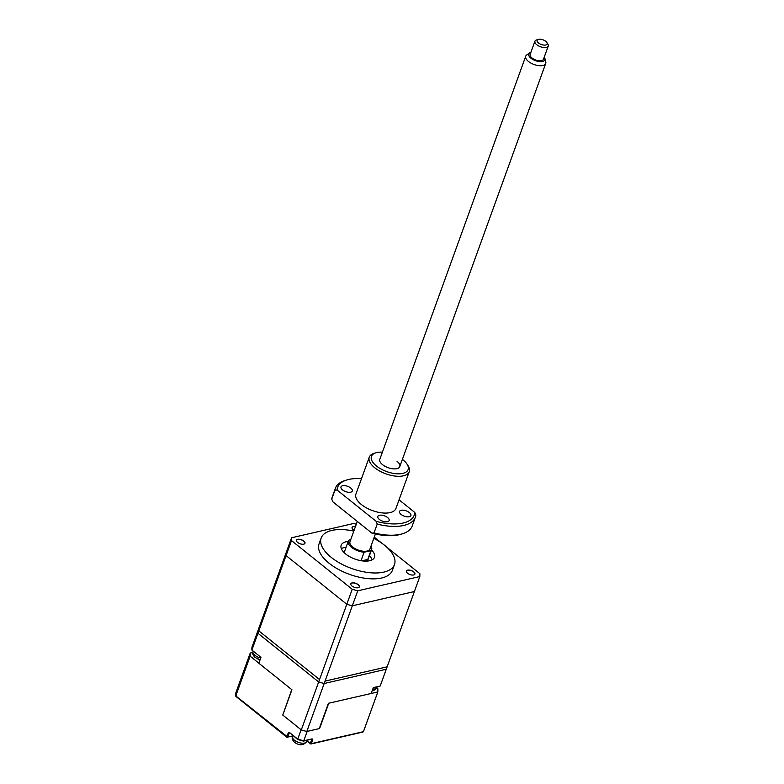 <?xml version="1.0" encoding="UTF-8"?>
<svg xmlns="http://www.w3.org/2000/svg" width="784" height="784" viewBox="0 0 784 784"><rect width="100%" height="100%" fill="white"/><g stroke="black" fill="none" stroke-linecap="round" stroke-linejoin="round"><path stroke-width="1.18" d="M355.466 526.564A4.518 2.117 19.9 0 0 352.33 528.73A4.518 2.117 19.9 0 0 353.231 529.69A4.518 2.117 19.9 0 0 354.113 530.288M355.426 526.681A4.43 2.078 19.9 0 0 352.114 527.544A4.43 2.078 19.9 0 0 352.359 528.769M413.746 571.85A4.518 2.117 19.9 0 0 408.288 570.046A4.518 2.117 19.9 0 0 406.68 572.31A4.518 2.117 19.9 0 0 407.582 573.261A4.518 2.117 19.9 0 0 413.883 574.917A4.518 2.117 19.9 0 0 413.746 571.85M413.834 574.927A4.43 2.078 19.9 0 0 414.805 574.133A4.43 2.078 19.9 0 0 413.658 571.938A4.43 2.078 19.9 0 0 409.375 570.203A4.43 2.078 19.9 0 0 406.475 571.115A4.43 2.078 19.9 0 0 406.71 572.349M358.17 584.619A4.518 2.117 19.9 0 0 352.712 582.826A4.518 2.117 19.9 0 0 351.105 585.08A4.518 2.117 19.9 0 0 352.006 586.04A4.518 2.117 19.9 0 0 358.298 587.686A4.518 2.117 19.9 0 0 358.17 584.619M358.259 587.706A4.43 2.078 19.9 0 0 359.219 586.912A4.43 2.078 19.9 0 0 358.082 584.707A4.43 2.078 19.9 0 0 353.8 582.973A4.43 2.078 19.9 0 0 350.889 583.894A4.43 2.078 19.9 0 0 351.124 585.129M303.81 541.048A4.518 2.117 19.9 0 0 298.361 539.245A4.518 2.117 19.9 0 0 296.754 541.509A4.518 2.117 19.9 0 0 297.655 542.459A4.518 2.117 19.9 0 0 303.947 544.116A4.518 2.117 19.9 0 0 303.81 541.048M303.908 544.125A4.43 2.078 19.9 0 0 304.868 543.332A4.43 2.078 19.9 0 0 303.722 541.136A4.43 2.078 19.9 0 0 299.449 539.402A4.43 2.078 19.9 0 0 296.538 540.323A4.43 2.078 19.9 0 0 296.773 541.548M348.184 541.46A17.718 8.31 19.9 0 0 341.167 545.233A17.718 8.31 19.9 0 0 345.744 554.043A17.718 8.31 19.9 0 0 362.874 560.972A17.718 8.31 19.9 0 0 374.487 557.297A17.718 8.31 19.9 0 0 371.508 549.907M346.058 547.35A17.718 8.31 19.9 0 0 341.324 548.624M350.703 539.706L348.968 540.107A12.407 5.821 19.9 0 0 348.292 541.156A12.407 5.821 19.9 0 0 351.497 547.33A12.407 5.821 19.9 0 0 364.099 552.23L361.032 560.707M363.727 561.05A12.407 5.821 19.9 0 0 367.755 559.482L370.95 550.662A12.407 5.821 19.9 0 0 371.626 549.604A12.407 5.821 19.9 0 0 370.979 546.183M353.819 531.111A38.984 18.287 19.9 0 0 321.175 538A38.984 18.287 19.9 0 0 331.25 557.375A38.984 18.287 19.9 0 0 368.921 572.614A38.984 18.287 19.9 0 0 394.479 564.539A38.984 18.287 19.9 0 0 384.405 545.154A38.984 18.287 19.9 0 0 373.811 538.343M321.175 538L319.039 543.88A38.984 18.287 19.9 0 0 329.113 563.265A38.984 18.287 19.9 0 0 366.794 578.494A38.984 18.287 19.9 0 0 392.353 570.419L394.479 564.539M386.679 547.095L419.881 573.712L419.822 576.544L357.739 590.813L352.222 589.264L291.511 540.597L291.57 537.765L353.653 523.496L356.308 524.241M374.252 537.128L381.916 543.273M352.222 589.264L319.539 679.552L258.828 630.875L291.511 540.597M357.739 590.813L325.056 681.1L387.139 666.831L419.822 576.544M291.57 537.765L258.887 628.053M370.95 550.662L364.099 552.23M372.194 559.796A17.718 8.31 19.9 0 0 369.382 555.797M367.755 559.482L361.865 560.834M544.184 45.109A5.312 2.489 19.9 0 0 546.811 42.444A5.312 2.489 19.9 0 0 540.068 39.2A5.312 2.489 19.9 0 0 538.343 39.376A5.312 2.489 19.9 0 0 538.03 42.571A5.312 2.489 19.9 0 0 544.184 45.109M546.811 42.444L547.84 44.012A7.085 3.322 -160.1 0 1 548.261 46.04A7.085 3.322 -160.1 0 1 544.341 47.569A7.085 3.322 -160.1 0 1 537.442 45.237A7.085 3.322 -160.1 0 1 534.923 41.209A7.085 3.322 -160.1 0 1 536.55 39.925L538.343 39.376M534.923 41.209L530.131 54.459A7.085 3.322 19.9 0 0 532.65 58.486A7.085 3.322 19.9 0 0 539.549 60.809A7.085 3.322 19.9 0 0 543.459 59.28L548.261 46.04M544.9 58.486L545.772 61.818A10.633 4.988 -160.1 0 1 545.733 63.426A10.633 4.988 -160.1 0 1 539.853 65.719A10.633 4.988 -160.1 0 1 529.514 62.23A10.633 4.988 -160.1 0 1 525.741 56.193A10.633 4.988 -160.1 0 1 526.74 54.929L529.533 52.93A8.585 4.028 19.9 0 0 530.837 58.124A8.585 4.028 19.9 0 0 540.127 61.642A8.585 4.028 19.9 0 0 544.9 58.486A8.585 4.028 19.9 0 0 544.233 57.144M375.389 533.982L369.96 548.996A10.633 4.988 -160.1 0 1 364.08 551.289A10.633 4.988 -160.1 0 1 353.741 547.8A10.633 4.988 -160.1 0 1 349.958 541.764L357.318 521.438M530.905 52.322A8.585 4.028 19.9 0 0 529.533 52.93M382.396 452.162A19.492 9.143 19.9 0 0 375.908 452.799A19.492 9.143 19.9 0 0 376.496 466.039A19.492 9.143 19.9 0 0 400.016 473.791A19.492 9.143 19.9 0 0 406.965 464.04A19.492 9.143 19.9 0 0 403.074 459.924A19.492 9.143 19.9 0 0 402.388 459.395M406.965 464.04L407.994 465.608A21.266 9.976 -160.1 0 1 409.248 471.694A21.266 9.976 -160.1 0 1 395.303 476.094A21.266 9.976 -160.1 0 1 374.752 467.783A21.266 9.976 -160.1 0 1 369.264 457.219A21.266 9.976 -160.1 0 1 374.115 453.338L375.908 452.799M397.037 461.315A10.633 4.988 -160.1 0 1 399.781 466.598A10.633 4.988 -160.1 0 1 392.813 468.803A10.633 4.988 -160.1 0 1 382.533 464.647A10.633 4.988 -160.1 0 1 379.789 459.365L525.741 56.193M379.378 519.449A6.027 2.822 19.9 0 0 385.199 521.801A6.027 2.822 19.9 0 0 389.148 520.556A6.027 2.822 19.9 0 0 387.59 517.558A6.027 2.822 19.9 0 0 381.769 515.206A6.027 2.822 19.9 0 0 377.819 516.45A6.027 2.822 19.9 0 0 379.378 519.449M401.124 514.451A6.027 2.822 19.9 0 0 406.945 516.803A6.027 2.822 19.9 0 0 410.894 515.558A6.027 2.822 19.9 0 0 409.336 512.56A6.027 2.822 19.9 0 0 403.515 510.208A6.027 2.822 19.9 0 0 399.566 511.452A6.027 2.822 19.9 0 0 401.124 514.451M342.539 489.912A6.027 2.822 19.9 0 0 348.361 492.274A6.027 2.822 19.9 0 0 352.31 491.019A6.027 2.822 19.9 0 0 350.752 488.03A6.027 2.822 19.9 0 0 344.931 485.668A6.027 2.822 19.9 0 0 340.981 486.923A6.027 2.822 19.9 0 0 342.539 489.912M409.248 471.694L395.93 508.473A21.266 9.976 -160.1 0 1 381.994 512.883A21.266 9.976 -160.1 0 1 361.444 504.573A21.266 9.976 -160.1 0 1 355.946 493.998L369.264 457.219M361.493 478.671A40.758 19.12 19.9 0 0 346.93 479.935A40.758 19.12 19.9 0 0 337.081 490.029L376.134 521.331A40.758 19.12 19.9 0 0 414.795 512.452L399.056 499.829M374.017 532.924A42.522 19.943 19.9 0 0 402.486 533.767A42.522 19.943 19.9 0 0 412.198 526.015L415.393 517.185A42.522 19.943 -160.1 0 1 377.212 524.104L374.017 532.924L371.871 533.11A40.758 19.12 -160.1 0 0 400.693 534.316L402.486 533.767M414.795 512.452L415.873 515.215A42.522 19.943 -160.1 0 1 415.393 517.185M335.415 488.236L332.22 497.066A42.522 19.943 19.9 0 0 331.74 499.036L334.935 490.206A42.522 19.943 -160.1 0 1 335.415 488.236A42.522 19.943 -160.1 0 1 345.136 480.484L346.93 479.935M331.74 499.036L332.828 501.799L371.871 533.11M376.134 521.331L377.212 524.104M334.935 490.206L337.081 490.029M363.433 731.678L311.297 743.663L312.679 739.841L312.14 738.881L303.751 740.811L307.161 731.394L319.588 728.542L328.741 703.228L377.819 691.949L363.433 731.678L362.551 731.933M236.239 696.535L235.857 692.762L236.317 693.693L235.857 692.762L250.233 653.043L252.83 652.445M376.79 687.921L377.888 688.803L377.819 691.949M258.867 663.156L250.155 656.179L235.778 695.908L287.728 737.058A0.706 0.51 77.1 0 1 287.042 737.274L288.159 732.971L289.531 732.55L297.734 739.126L301.115 729.777M282.789 714.988L291.766 689.616M303.751 740.811L297.734 739.126L303.751 740.811M250.233 653.043L250.155 656.179M259.798 660.589L257.956 659.119M371.195 693.468L328.418 703.307L319.255 728.61L306.828 731.472L324.184 683.501L386.267 669.232L380.201 686.01L373.321 687.588L371.195 693.468M291.932 689.753L258.847 663.225L260.974 657.345L251.889 650.054L257.956 633.286L318.667 681.953L301.301 729.924L282.769 715.057L291.932 689.753M286.082 555.591A67.336 31.585 -160.1 0 1 286.14 552.759L258.024 630.454A67.336 31.585 19.9 0 0 257.956 633.286L286.082 555.591L346.793 604.268L318.667 681.953A67.336 31.585 19.9 0 0 324.184 683.501L352.31 605.807L414.393 591.538L386.267 669.232L324.184 683.501A67.336 31.585 -160.1 0 1 318.667 681.953L257.956 633.286A67.336 31.585 -160.1 0 1 258.024 630.454L251.948 647.231A67.336 31.585 -160.1 0 0 251.889 650.054M301.301 729.924A67.336 31.585 19.9 0 0 306.828 731.472M352.31 605.807A67.336 31.585 -160.1 0 1 346.793 604.268M260.739 657.992A7.438 3.489 -160.1 0 1 254.967 655.326A7.438 3.489 -160.1 0 1 253.046 651.622C252.134 653.239 252.84 655.208 255.163 657.531L260.112 659.726M312.679 739.841L311.728 739.567L310.337 743.399L311.297 743.663A0.706 0.51 77.1 0 1 310.611 743.869L306.916 740.645M292.804 735.892L287.728 737.058L289.12 733.236L288.159 732.971M311.454 739.096A0.706 0.51 -102.9 0 0 312.14 738.881M289.12 733.236A0.706 0.51 77.1 0 1 289.463 732.922L289.806 733.03M289.531 732.55L297.685 739.498L303.428 741.105M294.49 740.253A7.438 3.489 -160.1 0 1 292.559 736.558C291.648 738.175 292.354 740.145 294.686 742.468C299.576 745.809 303.535 745.535 306.554 741.625A7.438 3.489 -160.1 0 1 301.683 743.163A7.438 3.489 -160.1 0 1 294.49 740.253M377.261 686.676L376.967 687.49A7.438 3.489 -160.1 0 1 372.772 689.087M371.626 549.604L367.471 561.07M348.292 541.156L344.147 552.632M545.733 63.426L399.781 466.598M253.046 651.622L253.222 651.132M306.799 740.968L310.983 743.977L363.051 732.001M292.706 736.156L286.817 737.234L235.906 696.417M311.679 739.126L303.506 741.105M235.739 696.074L235.817 692.948M306.554 741.625L307.044 740.292M292.559 736.558L292.893 735.647M376.967 687.49L374.977 689.861L372.204 690.665"/></g></svg>
